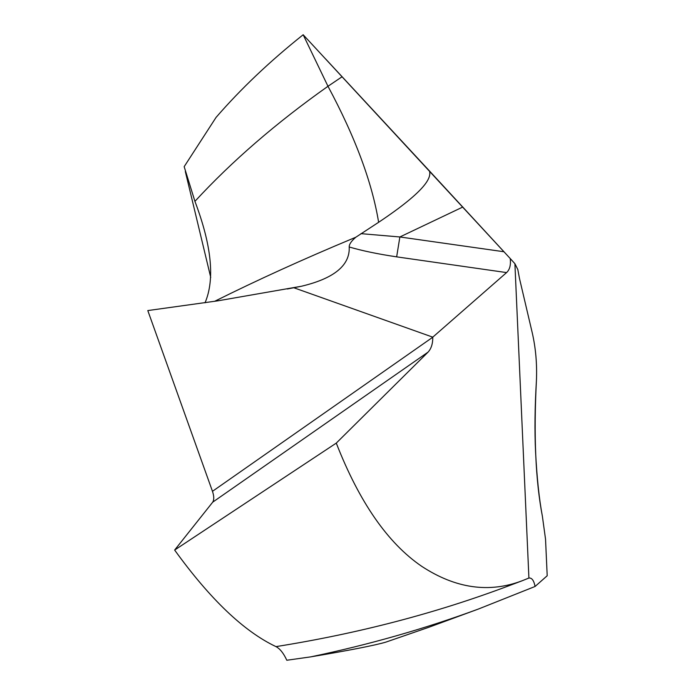 <?xml version="1.0" encoding="UTF-8"?>
<svg xmlns="http://www.w3.org/2000/svg" width="695" height="695" viewBox="0 0 695 695"><rect width="100%" height="100%" fill="white"/><g stroke="black" fill="none" stroke-linecap="round" stroke-linejoin="round"><path stroke-width="1.04" d="M378.627 222.296C428.163 189.231 431.187 176.99 429.484 170.979L503.962 251.746L399.868 236.969L396.654 256.855C377.906 254.057 362.095 250.765 349.22 246.994C349.081 244.379 351.288 241.113 355.857 237.204L378.627 222.296C372.086 182.368 355.206 137.028 327.979 86.284L303.168 34.75C269.964 61.169 240.93 88.725 216.058 117.412C240.93 88.725 269.964 61.169 303.168 34.75L510.234 258.549L514.899 263.683L517.818 269.547L519.452 278.321L517.818 269.547L514.899 263.683L528.912 578.04C531.857 577.684 533.908 580.499 535.072 586.476L547.2 575.747L545.54 539.242L547.2 575.747L545.54 539.242L542.387 516.289L545.54 539.242M184.166 166.661L216.058 117.412L184.166 166.661L194.93 201.341C211.654 245.561 215.024 279.381 205.034 302.803M325.668 59.006L429.484 170.979M528.912 578.04L522.188 580.751C489.054 593.304 455.572 588.5 421.726 566.338C387.775 543.151 359.298 502.077 336.276 443.106L174.645 550.058C210.238 599.316 244.014 631.503 275.976 646.619C279.998 648.73 283.612 653.274 286.809 660.25L310.622 656.888C349.655 650.303 374.701 645.394 385.76 642.154L428.78 627.29L478.334 609.063C424.88 628.775 368.976 644.717 310.622 656.888M174.645 550.058L212.705 502.172C214.182 499.801 214.103 496.178 212.47 491.322L147.8 310.569L217.909 300.822L301.352 286.27C334.095 278.487 350.054 265.394 349.22 246.994M462.835 207.014L399.868 236.969L360.913 233.65M503.962 251.746L510.234 258.549C510.955 265.021 509.73 269.703 506.577 272.588L432.777 337.153L293.898 287.773M336.276 443.106L428.068 352.122L212.705 502.172M432.777 337.153L432.777 337.223C432.846 343.651 431.274 348.621 428.068 352.122M532.283 332.948L519.452 278.321L532.283 332.948C535.758 348.256 537.139 364.189 536.418 380.764C537.139 364.189 535.758 348.256 532.283 332.948M536.418 380.764C534.837 407.227 534.551 430.952 535.576 451.941C536.905 477.726 539.172 499.175 542.387 516.289C535.576 480.784 533.586 435.609 536.418 380.764M535.072 586.476L478.334 609.063M179.84 400.12L184.279 412.526M510.234 258.549L514.899 263.683M210.733 277.418L185.33 171.535M342.07 76.763L327.979 86.284C276.28 122.841 231.93 161.197 194.93 201.341M214.564 301.343C257.081 280.146 303.194 259.183 352.904 238.455L355.857 237.204M506.577 272.588L396.654 256.855M522.188 580.759L509.253 585.633C436.295 613.138 358.533 633.466 275.976 646.619M432.777 337.223L212.47 491.322M287.296 288.998L301.352 286.27"/></g></svg>
